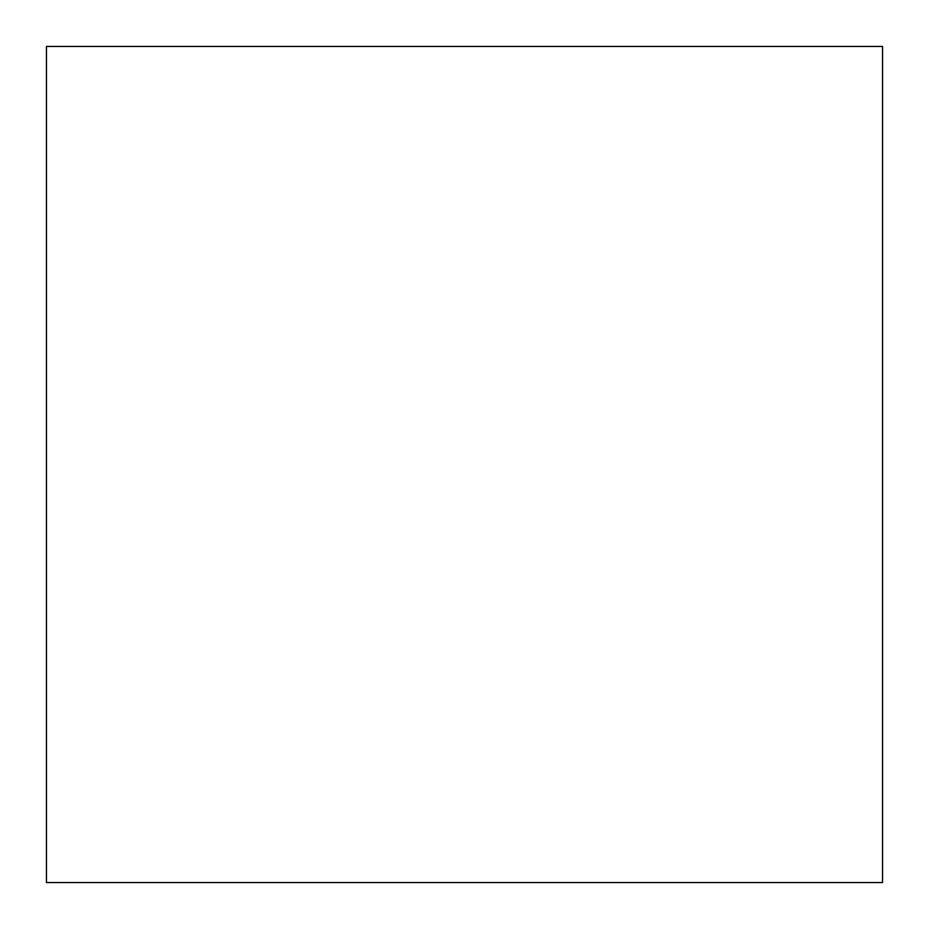 <?xml version="1.0" encoding="UTF-8"?>
<svg xmlns="http://www.w3.org/2000/svg" width="929" height="929" viewBox="0 0 929 929"><rect width="100%" height="100%" fill="white"/><g stroke="black" fill="none" stroke-linecap="round" stroke-linejoin="round"><path stroke-width="0.7" stroke-dasharray="4.64 3.48" d="M46.45 46.45L46.45 882.55L882.55 882.55L882.55 46.45L46.45 46.45"/><path stroke-width="1.39" d="M46.45 46.45L46.45 882.55L882.55 882.55L882.55 46.45L46.45 46.45"/></g></svg>
